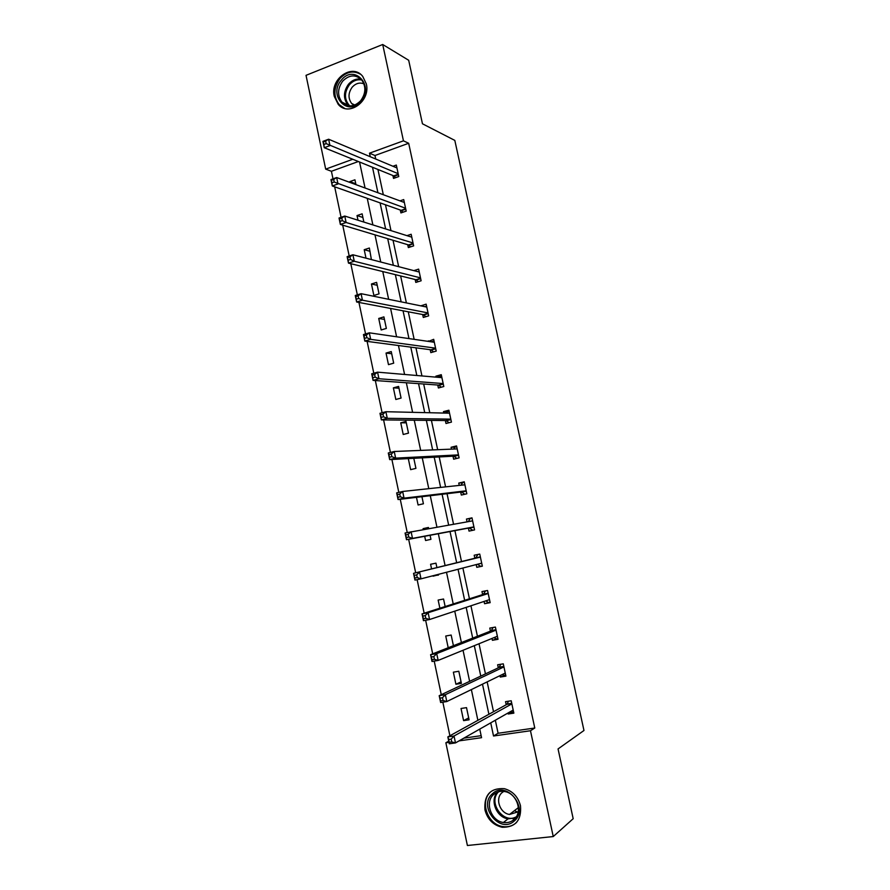 <?xml version="1.0" encoding="UTF-8"?>
<svg xmlns="http://www.w3.org/2000/svg" width="890" height="890" viewBox="0 0 890 890"><rect width="100%" height="100%" fill="white"/><g stroke="black" fill="none" stroke-linecap="round" stroke-linejoin="round"><path stroke-width="1.33" d="M366.313 83.883C370.819 101.226 348.513 117.168 338.189 104.297L334.273 96.376C329.723 79.032 352.396 62.845 362.731 76.395L366.313 83.883M520.494 805.773C521.629 820.213 515.555 827.377 502.272 827.277C493.294 825.219 487.52 819.434 484.95 809.9C483.915 794.926 490.39 787.839 504.352 788.673C512.707 791.077 518.091 796.773 520.494 805.773M358.347 161.524L331.414 171.281L325.684 169.133L306.026 75.338L382.711 44.5L408.688 60.275L422.461 123.788L454.812 140.398L583.973 730.49L558.052 748.935L573.182 818.711L553.246 836.556L467.395 845.5L445.868 742.761L448.983 742.316M448.738 741.148L445.868 742.761M331.414 171.281L333.005 178.845M334.673 186.822L341.07 217.316M342.717 225.148L349.192 255.975M350.805 263.696L357.346 294.846M358.937 302.433L365.556 333.928M367.114 341.382L373.8 373.222M375.335 380.542L382.088 412.726M383.601 419.913L390.421 452.443M391.9 459.496L398.809 492.37M400.255 499.29L407.231 532.52M408.655 539.296L415.686 572.804M417.121 579.635L424.163 613.21M425.643 620.263L432.696 653.839M434.22 661.114L441.273 694.701M442.842 702.177L449.895 735.774M400.3 210.029L400.912 212.91L406.196 211.13L403.715 199.583L399.977 200.862M415.174 279.527L415.797 282.43L421.126 280.773L418.634 269.125L413.85 270.627M430.193 349.692L430.827 352.629L436.211 351.105L433.686 339.335L428.424 341.415M445.356 420.536L446.001 423.507L451.441 422.105L448.894 410.223L443.454 411.636L443.765 413.06M460.675 492.07L461.32 495.062L466.816 493.794L464.246 481.801L458.751 483.092L459.251 485.406M482.291 565.973L476.784 567.319L482.347 566.196L479.743 554.081L474.192 555.226L474.848 558.253M476.784 567.319L476.195 564.583M497.844 638.464L492.404 640.299L498.022 639.309L495.396 627.072L489.789 628.084L490.446 631.132M492.404 640.299L492.003 638.442M513.541 711.655L508.179 713.991L513.853 713.146L511.205 700.786L505.542 701.654L506.199 704.735M508.179 713.991L507.979 713.024M495.33 720.232L498.1 733.26L534.779 728.02L408.677 143.279L374.968 155.505L375.714 159.021M377.939 169.467L383.323 194.732M385.47 204.789L390.977 230.61M393.035 240.278L398.664 266.677M400.634 275.945L406.385 302.911M408.276 311.789L414.15 339.335M415.953 347.812L421.949 375.947M423.673 384.013L429.792 412.738M431.416 420.392L437.669 449.706M439.215 456.959L445.59 486.863M447.047 493.694L453.544 524.21M454.912 530.618L461.498 561.534M462.889 568.031L469.442 598.803M470.932 605.79L477.429 636.25M479.02 643.737L485.451 673.897M487.153 681.885L493.516 711.733M505.665 674.965L500.269 677.056L505.921 676.133L503.284 663.84L497.644 664.774L498.3 667.845M500.269 677.056L499.969 675.632M490.045 602.13L484.572 603.72L490.168 602.663L487.553 590.493L481.98 591.572L482.625 594.609M484.572 603.72L484.082 601.418M468.385 528.093L469.03 531.107L474.559 529.906L471.978 517.858L466.46 519.07L467.05 521.84M452.999 456.214L453.633 459.195L459.107 457.861L456.548 445.923L451.085 447.281L451.486 449.139M437.758 385.025L438.392 387.984L443.81 386.516L441.273 374.69L435.866 376.181L436.078 377.149M422.672 314.526L423.295 317.452L428.657 315.85L426.143 304.146L420.814 305.86M407.72 244.694L408.343 247.587L413.639 245.874L411.158 234.27L406.964 235.65M392.913 175.53L393.525 178.401L398.776 176.554L396.317 165.062L392.946 166.263M382.711 44.5L403.448 140.831L369.506 153.18L370.262 156.729M408.677 143.279L403.448 140.831M534.779 728.02L530.473 730.746L553.246 836.556M352.785 159.266L325.684 169.133M459.051 740.881L481.568 737.688L479.743 729.099M477.886 720.344L471.366 689.583M469.631 681.351L463.034 650.267M461.398 642.558L454.745 611.163M453.221 603.965L446.502 572.259M445.089 565.573L438.336 533.733M436.934 527.136L430.271 495.697M428.78 488.666L422.261 457.861M420.67 450.396L414.273 420.225M412.604 412.337L406.341 382.767M404.583 374.456L398.442 345.509M396.595 336.787L390.588 308.441M388.641 299.296L382.767 271.55M380.742 262.005L374.99 234.849M372.877 224.903L367.247 198.337M365.056 187.99L359.549 162.013M490.724 722.847L493.527 735.997L530.473 730.746M372.51 167.264L377.927 192.741M380.086 202.876L385.626 228.93M387.706 238.676L393.369 265.298M395.36 274.654L401.145 301.844M403.048 310.799L408.966 338.589M410.78 347.133L416.82 375.502M418.545 383.646L424.719 412.615M426.355 420.347L432.651 449.906M434.209 457.226L440.628 487.397M442.096 494.284L448.649 525.078M450.017 531.541L456.659 562.725M458.05 569.277L464.658 600.327M466.16 607.369L472.701 638.119M474.303 645.673L480.778 676.1M482.491 684.154L488.899 714.269M463.879 738.144L481.145 735.674M350.026 182.461L349.848 181.605L354.932 179.802L355.955 184.642M358.003 220.219L357.024 215.58L362.13 213.834L363.865 222.066M366.001 258.167L364.221 249.712L369.361 248.021L371.397 259.58M376.615 282.375L379.051 293.856L373.878 295.469L371.453 283.999L376.615 282.375M383.913 316.885L386.349 328.432L381.154 329.979L378.728 318.453L383.913 316.885M391.244 351.572L393.692 363.165L388.474 364.644L386.026 353.074L391.244 351.572M398.609 386.416L401.079 398.064L395.828 399.488L393.369 387.851L398.609 386.416M406.007 421.426L408.488 433.13L403.214 434.487L400.745 422.806L406.007 421.426M413.805 458.317L415.93 468.363L410.635 469.653L408.299 458.617M421.927 496.698L423.418 503.773L418.089 504.997L416.476 497.354M423.262 529.528L423.084 528.649L428.424 527.47L428.668 528.582M430.081 535.279L430.938 539.34L425.576 540.508L424.697 536.292M431.572 568.899L430.593 564.271L435.966 563.159L436.912 567.586M438.347 574.373L438.492 575.085L433.018 575.741M439.871 608.215L438.147 600.06L443.554 599.015L445.145 606.535M448.204 647.742L445.734 636.027L451.163 635.048L453.422 645.695M458.817 671.26L461.387 683.364L455.914 684.254L453.366 672.173L458.817 671.26M466.516 707.639L469.086 719.81L463.59 720.633L461.031 708.485L466.516 707.639M498.1 733.26L493.527 735.997M374.968 155.505L369.506 153.18M468.685 717.896L463.59 720.633M461.065 681.862L455.914 684.254M438.436 574.806L433.107 576.186M468.229 521.64L470.343 518.414L466.46 519.07M428.479 527.703L423.084 528.649M460.875 485.228L462.678 482.68L458.751 483.092M453.577 449.061L455.057 447.125L451.085 447.281M446.335 413.116L447.481 411.747L443.454 411.636M406.307 422.828L400.745 422.806M439.126 377.405L439.927 376.526L435.866 376.181M398.987 388.207L393.369 387.851M431.973 341.927L428.312 340.881M391.7 353.742L386.026 353.074M424.853 306.683L420.792 305.76M384.447 319.432L378.728 318.453M377.238 285.29L371.453 283.999M370.051 251.303L364.221 249.712M362.897 217.471L357.024 215.58M355.778 183.807L349.848 181.605M514.832 818.711L513.541 818.856M451.163 739.156L448.682 739.512L449.261 742.271L451.753 741.926L451.163 739.156L454.034 736.008L455.491 742.916L449.283 743.795L447.848 736.898L454.034 736.008L511.872 703.879M513.196 710.053L455.491 742.916L451.753 741.926M448.682 739.512L447.848 736.898L506.922 704.346L508.49 701.209M511.817 711.911L510.749 711.444M449.261 742.271L449.283 743.795M442.475 697.738L440.005 698.127L440.583 700.886L443.053 700.497L442.475 697.738L445.356 694.69L446.791 701.565L440.639 702.522L439.193 695.669L445.356 694.69L503.94 666.91M505.264 673.062L446.791 701.565L443.053 700.497M440.005 698.127L439.193 695.669L499.034 667.5L500.759 664.263M503.951 675.243L502.372 674.464M440.583 700.886L440.639 702.522M433.83 656.564L431.372 656.987L431.95 659.724L434.409 659.301L433.83 656.564L436.712 653.605L438.158 660.436L432.028 661.493L430.593 654.673L436.712 653.605L496.053 630.131M497.365 636.25L438.158 660.436L434.409 659.301M431.372 656.987L430.593 654.673L491.18 630.843L493.082 627.495M496.13 638.753L494.028 637.607M431.95 659.724L432.028 661.493M514.164 821.081C499.768 834.431 477.441 805.739 492.593 793.635C506.722 780.018 529.628 808.843 514.164 821.081M493.85 794.325C484.405 801.756 490.902 820.992 503.406 822.482C507.378 823.083 510.849 822.149 513.808 819.701C523.109 812.514 517.212 793.691 505.075 791.611C500.77 790.754 497.032 791.655 493.85 794.325M516.089 800.088L513.931 797.028M518.202 811.814L509.525 814.45C499.802 813.249 494.796 798.33 502.149 792.556L503.807 791.388M491.013 791.622C479.276 800.878 487.42 824.819 502.995 826.587C507.878 827.288 512.128 826.131 515.777 823.128L516.667 822.293M514.409 810.668L517.835 812.158M360.873 101.226C347.912 117.48 327.743 95.341 341.393 80.1C354.12 63.668 374.79 85.796 360.873 101.226M342.672 81.179C337.477 88.588 337.254 95.586 342.016 102.183C348.012 107.534 354.242 107.056 360.695 100.715C365.879 93.45 366.202 86.508 361.64 79.866C355.555 74.237 349.225 74.671 342.672 81.179M353.953 105.343L351.672 103.496C347.979 98.356 348.157 92.916 352.206 87.164C355.755 83.315 359.671 82.214 363.932 83.838M360.439 74.193C353.208 70.277 346.377 71.723 339.958 78.554C333.516 87.776 333.249 96.476 339.179 104.642L344.608 108.38M425.231 615.602L422.795 616.058L423.362 618.784L425.798 618.327L425.231 615.602L428.135 612.732L429.559 619.529L423.462 620.675L422.049 613.889L428.135 612.732L488.198 593.53M489.3 599.693L429.559 619.529L425.798 618.327M422.795 616.058L422.049 613.889L483.37 594.364L485.484 590.893M488.354 602.452L485.706 600.884M423.362 618.784L423.462 620.675M416.676 574.873L414.251 575.363L414.818 578.066L417.254 577.577L416.676 574.873L419.591 572.092L421.003 578.845L414.951 580.08L413.539 573.338L480.389 557.107L475.594 558.063L477.952 554.459M481.69 563.17L421.003 578.845L417.254 577.577M414.251 575.363L413.539 573.338L475.594 558.063M480.611 566.318L477.407 564.271M414.818 578.066L414.951 580.08M470.343 518.414L472.012 518.036M472.801 530.295L469.152 527.948L406.485 539.707L405.084 532.999L472.623 520.861M408.176 534.356L411.091 531.675L412.504 538.394L406.485 539.707L406.33 537.582L408.744 537.048L408.176 534.356L405.762 534.89L406.33 537.582M473.914 526.891L412.504 538.394L408.744 537.048M405.084 532.999L405.762 534.89M462.678 482.68L464.346 482.291M464.803 494.262L461.443 491.981L398.064 499.546L396.662 492.882L402.647 491.469L464.558 484.839M399.721 494.061L402.647 491.469L404.049 498.155L398.064 499.546L397.886 497.31L400.278 496.742L399.721 494.061L397.318 494.629L397.886 497.31M466.171 490.802L404.049 498.155L400.278 496.742M396.662 492.882L397.318 494.629M455.057 447.125L456.715 446.713M456.882 458.406L453.778 456.17L389.686 459.607L388.296 452.977L394.237 451.486L457.182 448.905M391.311 453.989L394.237 451.486L395.638 458.128L389.686 459.607L389.486 457.26L391.867 456.659L391.311 453.989L388.919 454.59L389.486 457.26M458.472 454.879L395.638 458.128L391.867 456.659M388.296 452.977L388.919 454.59M447.481 411.747L449.127 411.314M449.016 422.728L446.146 420.547L381.354 419.891L379.974 413.294L385.882 411.714L449.528 413.194M382.945 414.139L385.882 411.714L387.272 418.322L381.354 419.891L381.12 417.421L383.501 416.787L382.945 414.139L380.575 414.773L381.12 417.421M450.796 419.134L387.272 418.322L383.501 416.787M379.974 413.294L380.575 414.773M439.927 376.526L441.574 376.081M441.229 387.217L438.559 385.081L373.066 380.375L371.697 373.811L377.571 372.154L441.907 377.649M374.623 374.501L377.571 372.154L378.951 378.74L373.066 380.375L372.81 377.794L375.168 377.137L374.623 374.501L372.265 375.157L372.81 377.794M443.176 383.557L378.951 378.74L375.168 377.137M371.697 373.811L372.265 375.157M432.418 341.482L434.053 341.015M433.486 351.873L431.005 349.792L364.833 341.081L363.454 334.551L369.305 332.816L434.32 342.272M366.346 335.074L369.305 332.816L370.674 339.357L364.833 341.081L364.544 338.389L366.891 337.688L366.346 335.074L363.999 335.764L364.544 338.389M435.577 348.157L370.674 339.357L366.891 337.688M363.454 334.551L363.999 335.764M424.942 306.605L426.566 306.116M425.809 316.695L423.484 314.682L356.634 301.999L355.266 295.502L361.084 293.678L426.766 307.072M358.114 295.858L361.084 293.678L362.441 300.186L356.634 301.999L356.323 299.185L358.659 298.462L358.114 295.858L355.778 296.581L356.323 299.185M428.023 312.924L362.441 300.186L358.659 298.462M355.266 295.502L355.778 296.581M418.044 271.717L419.112 271.383M418.178 281.696L415.997 279.727L348.48 263.117L347.122 256.654L352.896 254.763L419.257 272.04M349.926 256.843L352.896 254.763L354.264 261.237L348.48 263.117L348.146 260.203L350.471 259.446L349.926 256.843L347.601 257.611L348.146 260.203M420.503 277.858L354.264 261.237L350.471 259.446M347.122 256.654L347.601 257.611M410.59 246.864L408.543 244.939L340.369 224.447L339.023 218.017L344.764 216.047L411.781 237.174M341.782 218.05L344.764 216.047L346.121 222.478L340.369 224.447L340.013 221.421L342.316 220.631L341.782 218.05L339.479 218.84L340.013 221.421M413.016 242.97L346.121 222.478L342.316 220.631M339.023 218.017L339.479 218.84M403.059 212.187L401.134 210.329L332.293 185.977L330.958 179.591L336.665 177.533L404.338 202.475M333.672 179.457L336.665 177.533L338.011 183.941L332.293 185.977L331.926 182.839L334.217 182.027L333.672 179.457L331.392 180.281L331.926 182.839M405.573 208.238L334.217 182.027M330.958 179.591L331.392 180.281M395.56 177.689L393.758 175.875L324.272 147.718L322.936 141.354L328.621 139.229L396.929 167.932M325.618 141.065L328.621 139.229L329.956 145.593L324.272 147.718L323.871 144.469L326.152 143.624L325.618 141.065L323.337 141.922L323.871 144.469M398.164 173.684L326.152 143.624M322.936 141.354L323.337 141.922M511.806 703.601L506.922 704.346M511.739 703.289L507.211 703.979M503.896 666.699L499.034 667.5M503.84 666.421L499.323 667.166M496.019 629.975L491.18 630.843M495.964 629.731L491.48 630.532M515.51 817.91L508.09 818.833C496.475 817.432 489.645 800.288 497.388 792.156M498.623 791.744C487.62 802.012 503.273 824.44 516.278 816.82M342.016 102.183L347.868 105.009C343.139 98.478 343.362 91.537 348.524 84.194C352.128 80.133 356.278 78.454 360.984 79.154M361.752 80C357.09 79.154 352.963 80.756 349.37 84.795C344.052 92.616 344.174 99.658 349.737 105.91M488.187 593.441L483.37 594.364M488.143 593.218L483.682 594.086M481.713 563.281L479.432 563.748M480.344 556.895L475.905 557.808M473.958 527.103L469.542 528.059M473.914 526.913L469.152 527.948M470.376 521.262L469.597 521.395M466.238 491.091L461.843 492.103M466.193 490.88L461.443 491.981M458.55 455.257L454.178 456.325M458.495 455.024L453.778 456.17M450.896 419.591L446.546 420.714M450.841 419.335L446.146 420.547M443.287 384.102L438.959 385.281M443.231 383.812L438.559 385.081M435.711 348.791L431.405 350.015M435.644 348.468L431.005 349.792M428.179 313.636L423.896 314.915M428.101 313.302L423.484 314.682M420.681 278.659L416.409 279.994M420.592 278.292L415.997 279.727M413.205 243.849L408.966 245.228M413.127 243.46L408.543 244.939M405.784 209.206L401.557 210.63M405.684 208.783L401.134 210.329M398.386 174.718L394.192 176.198M398.286 174.273L393.758 175.875M502.272 827.277L503.128 826.61M511.783 703.478L507.078 704.201M503.874 666.577L499.223 667.344M495.997 629.853L491.391 630.676M509.525 814.45L518.414 807.575M515.61 817.777L508.09 818.833L503.406 822.482M512.952 818.744L514.42 817.587M351.672 103.496L354.81 105.031M488.154 593.307L483.604 594.186M480.355 556.951L475.861 557.874"/></g></svg>
